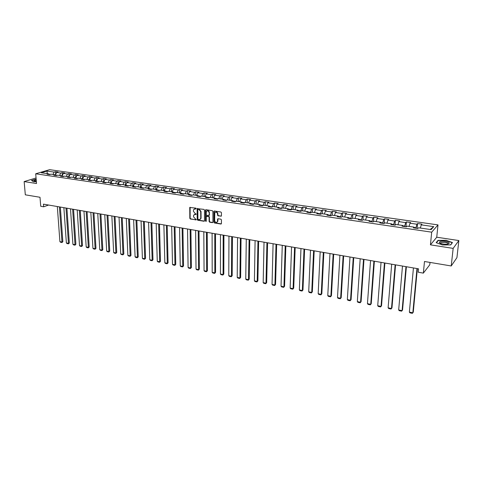 <?xml version="1.0" encoding="UTF-8"?>
<svg xmlns="http://www.w3.org/2000/svg" width="483" height="483" viewBox="0 0 483 483"><rect width="100%" height="100%" fill="white"/><g stroke="black" fill="none" stroke-linecap="round" stroke-linejoin="round"><path stroke-width="0.72" d="M196.207 208.596L195.832 208.125L189.753 207.473L189.825 218.34L190.356 219.01L196.279 219.765L193.508 216.837L193.689 215.092L196.267 214.108L195.162 213.516L193.441 211.355L193.435 210.467L193.635 209.586L196.207 208.596M220.888 216.275L221.443 215.756L221.443 212.713L220.894 212.025L214.404 211.017L213.909 211.294L213.884 222.289L214.428 222.971L220.882 224.034L221.431 223.526L221.437 219.874L220.888 219.185L218.111 218.739L217.604 219.028L217.459 221.643C216.227 222.88 215.285 222.524 214.639 220.58L214.754 212.87C215.992 211.663 216.933 212.025 217.561 213.957L217.561 215.146L218.111 215.829L221.323 216.112M36.056 177.979L24.15 181.584L25.315 194.818L39.998 197.269L40.729 206.283L43.657 206.796L43.446 204.146L418.544 268.826L418.224 272.219L423.356 273.118L429.779 264.762L430.015 262.426M453.157 248.383L458.85 240.546L436.747 237.225L430.438 244.845L453.157 248.383L451.225 265.964L424.485 261.496L423.356 273.118M430.438 244.845L431.693 232.172L35.706 173.783L49.628 169.672L437.996 224.897L431.693 232.172M24.15 181.584L36.509 183.51L35.706 173.783M204.472 210.063L203.929 209.387L197.136 208.638L197.179 219.548L197.716 220.224L204.007 221.256L204.49 221.003L204.472 210.063M205.951 209.7L212.357 210.697L212.906 211.379L212.931 222.132L212.393 222.639L209.658 222.186L209.115 221.504L209.097 217.169L208.553 216.487L206.259 216.462L206.235 221.214L205.48 221.087L205.414 210.214L205.951 209.7M458.85 240.546L456.93 257.65L451.225 265.964M417.119 228.393L417.572 223.532L416.907 224.221L409.989 223.231L410.671 222.548L406.39 221.932L405.696 222.615L398.88 221.631L399.586 220.96L395.366 220.357L394.647 221.027L387.927 220.061L388.664 219.397L384.504 218.799L383.756 219.457L377.132 218.509L377.893 217.851L373.794 217.265L373.021 217.918L366.488 216.976L367.279 216.336L363.234 215.756L362.437 216.396L355.995 215.472L356.81 214.832L352.825 214.265L352.004 214.899L345.653 213.981L346.492 213.353L342.556 212.792L341.71 213.42L335.45 212.52L336.313 211.898L332.431 211.343L331.561 211.959L325.385 211.071L326.273 210.461L322.445 209.912L321.557 210.522L315.465 209.646L316.371 209.042L312.598 208.505L311.68 209.103L305.673 208.239L306.602 207.642L302.877 207.11L301.941 207.702L296.019 206.851L296.967 206.265L293.29 205.74L292.336 206.319L286.491 205.48L287.457 204.901L283.835 204.381L282.857 204.961L277.085 204.128L278.075 203.56L274.501 203.047L273.505 203.615L267.811 202.8L268.82 202.232L265.288 201.725L264.273 202.286L258.653 201.483L259.679 200.922L256.195 200.427L255.169 200.982L249.62 200.185L250.665 199.636L247.224 199.141L246.173 199.69L240.703 198.899L241.76 198.356L238.367 197.873L237.304 198.41L231.9 197.638L232.975 197.1L229.624 196.623L228.544 197.155L223.206 196.388L224.299 195.856L220.991 195.386L219.892 195.911L214.627 195.156L215.732 194.631L212.472 194.166L211.355 194.685L206.156 193.937L207.279 193.417L204.055 192.959L202.926 193.472L197.789 192.735L198.924 192.222L195.742 191.769L194.601 192.276L189.529 191.546L190.682 191.045L187.537 190.592L186.378 191.093L181.367 190.374L182.532 189.879L179.428 189.433L178.257 189.928L173.312 189.215L174.49 188.726L171.423 188.285L170.239 188.775L165.349 188.074L166.544 187.585L163.514 187.15L162.318 187.633L157.488 186.945L158.696 186.462L155.701 186.033L154.488 186.51L149.724 185.828L150.938 185.351L147.979 184.929L146.76 185.4L142.05 184.723L143.276 184.252L140.354 183.836L139.122 184.301L134.467 183.637L135.705 183.172L132.819 182.755L131.575 183.22L126.975 182.556L128.224 182.097L125.369 181.693L124.113 182.145L119.573 181.493L120.828 181.04L118.009 180.636L116.747 181.089L112.255 180.443L113.523 179.996L110.74 179.598L109.46 180.038L105.022 179.404L106.302 178.958L103.549 178.565L102.263 179.006L97.874 178.378L99.166 177.937L96.443 177.551L95.151 177.986L90.81 177.358L92.114 176.929L89.421 176.543L88.117 176.971L83.825 176.355L85.135 175.927L82.478 175.546L81.162 175.975L76.924 175.365L78.24 174.943L75.608 174.562L74.285 174.985L70.095 174.381L71.424 173.965L68.821 173.59L67.493 174.007L63.351 173.415L64.686 172.999L62.114 172.63L60.773 173.041L56.674 172.455L58.02 172.045L55.479 171.682L54.132 172.087L46.972 171.06L41.26 172.751L48.451 173.802L47.074 174.218L49.634 174.592L51.011 174.176L55.128 174.774L53.758 175.196L56.348 175.577L57.718 175.154L61.884 175.764L60.52 176.186L63.14 176.573L64.499 176.144L68.713 176.76L67.36 177.189L70.011 177.575L71.363 177.146L75.626 177.768L74.279 178.203L76.96 178.595L78.306 178.155L82.617 178.782L81.277 179.223L83.994 179.622L85.328 179.181L89.687 179.815L88.359 180.262L91.106 180.666L92.428 180.219L96.842 180.859L95.525 181.312L98.303 181.717L99.619 181.264L104.08 181.916L102.776 182.375L105.584 182.785L106.888 182.326L111.41 182.985L110.112 183.449L112.956 183.866L114.248 183.401L118.824 184.065L117.538 184.536L120.418 184.953L121.698 184.488L126.329 185.158L125.049 185.635L127.965 186.058L129.239 185.587L133.918 186.269L132.656 186.746L135.608 187.181L136.864 186.698L141.61 187.392L140.354 187.875L143.342 188.31L144.592 187.827L149.392 188.527L148.148 189.016L151.173 189.457L152.405 188.968L157.265 189.674L156.039 190.169L159.1 190.616L160.32 190.121L165.24 190.839L164.027 191.34L167.124 191.793L168.338 191.286L173.319 192.017L172.117 192.524L175.251 192.983L176.452 192.469L181.493 193.206L180.304 193.725L183.486 194.19L184.669 193.671L189.777 194.414L188.599 194.939L191.817 195.41L192.989 194.884L198.163 195.639L197.004 196.164L200.264 196.641L201.417 196.116L206.652 196.877L205.51 197.414L208.813 197.897L209.948 197.36L215.255 198.133L214.126 198.676L217.471 199.165L218.594 198.622L223.973 199.407L222.862 199.95L226.249 200.451L227.354 199.896L232.8 200.693L231.707 201.248L235.136 201.749L236.229 201.194L237.304 198.41M417.572 223.532L421.913 224.154L421.261 224.849L433.734 226.642L431.12 229.618L418.507 227.777L417.831 228.495L413.418 227.849L414.1 227.137L407.109 226.116L406.408 226.823L402.055 226.183L402.768 225.483L395.879 224.48L395.148 225.175L390.862 224.547L391.604 223.858L384.812 222.862L384.051 223.551L379.825 222.929L380.598 222.252L373.902 221.274L373.118 221.951L368.958 221.341L369.755 220.671L363.156 219.705L362.341 220.369L358.241 219.771L359.062 219.107L352.56 218.159L351.721 218.817L347.675 218.225L348.521 217.573L342.109 216.638L341.246 217.284L337.261 216.698L338.13 216.058L331.809 215.134L330.921 215.774L326.991 215.195L327.885 214.561L321.654 213.655L320.742 214.283L316.866 213.715L317.784 213.088L311.638 212.194L310.702 212.81L306.88 212.254L307.822 211.632L301.754 210.751L300.8 211.361L297.027 210.811L297.993 210.202L292.01 209.326L291.038 209.93L287.313 209.387L288.297 208.789L282.398 207.925L281.402 208.523L277.731 207.986L278.739 207.394L272.913 206.543L271.899 207.129L268.276 206.603L269.303 206.018L263.561 205.178L262.523 205.758L258.954 205.239L259.993 204.659L254.33 203.832L253.273 204.406L249.747 203.886L250.81 203.319L245.219 202.504L244.144 203.071L240.667 202.558L241.748 201.997L236.229 201.194M414.185 227.481L415.923 227.734L415.881 228.211M415.923 227.734L416.907 224.221M409.083 226.406L409.989 223.231M414.1 227.137L414.311 227.976M402.864 225.827L404.7 226.092L404.657 226.563M404.7 226.092L405.696 222.615M397.962 224.782L398.88 221.631M402.768 225.483L402.997 226.322M391.707 224.197L393.633 224.48L393.597 224.945M393.633 224.48L394.647 221.027M386.998 223.182L387.927 220.061M391.604 223.858L391.852 224.692M380.707 222.591L382.729 222.886L382.693 223.351M382.729 222.886L383.756 219.457M376.191 221.606L377.132 218.509M380.598 222.252L380.864 223.086M369.869 221.009L371.976 221.317L371.946 221.775M371.976 221.317L373.021 217.918M365.534 220.055L366.488 216.976M369.755 220.671L370.038 221.498M359.183 219.445L361.381 219.765L361.35 220.224M361.381 219.765L362.437 216.396M355.029 218.521L355.995 215.472M359.062 219.107L359.364 219.934M348.654 217.905L350.93 218.244L350.906 218.696M350.93 218.244L352.004 214.899M344.675 217.012L345.653 213.981M348.521 217.573L348.847 218.394M338.269 216.39L340.63 216.734L340.606 217.187M340.63 216.734L341.71 213.42M334.459 215.521L335.45 212.52M338.13 216.058L338.468 216.879M328.029 214.899L330.469 215.255L330.444 215.702M330.469 215.255L331.561 211.959M324.389 214.054L325.385 211.071M327.885 214.561L328.241 215.382M317.935 213.42L320.446 213.788L320.428 214.235M320.446 213.788L321.557 210.522M314.451 212.605L315.465 209.646M317.784 213.088L318.152 213.903M307.979 211.965L310.563 212.345L310.545 212.792M310.563 212.345L311.68 209.103M304.652 211.174L305.673 208.239M307.822 211.632L308.208 212.448M298.156 210.534L300.818 210.92L300.8 211.361M300.818 210.92L301.941 207.702M294.986 209.761L296.019 206.851M297.993 210.202L298.397 211.011M288.472 209.115L291.201 209.513L291.189 209.839M291.201 209.513L292.336 206.319M285.447 208.372L286.491 205.48M288.297 208.789L288.713 209.592M278.914 207.72L281.704 208.342M281.71 208.131L282.857 204.961M276.034 206.996L277.085 204.128M278.739 207.394L279.168 208.197M269.484 206.344L272.346 206.875M272.346 206.76L273.505 203.615M266.749 205.643L267.811 202.8M269.303 206.018L269.749 206.815M264.273 202.286L263.108 205.432L260.18 204.985M257.59 204.309L258.653 201.483M259.993 204.659L260.452 205.456M253.895 204.067L251.003 203.645M254.022 204.001L255.169 200.982M248.546 202.987L249.62 200.185M250.81 203.319L251.281 204.116M244.778 202.733L241.947 202.323M245.056 202.588L246.173 199.69M239.616 201.689L240.703 198.899M241.748 201.997L242.231 202.788M235.782 201.423L233.005 201.013M230.808 200.403L231.9 197.638M232.8 200.693L233.295 201.477M226.901 200.125L224.178 199.727M227.451 199.914L228.544 197.155M222.108 199.135L223.206 196.388M223.973 199.407L224.48 200.191M218.135 198.845L215.472 198.453M218.793 198.646L219.892 195.911M213.522 197.879L214.627 195.156M215.255 198.133L215.78 198.918M209.483 197.577L206.869 197.197M210.25 197.402L211.355 194.685M205.046 196.641L206.156 193.937M206.652 196.877L207.183 197.656M200.94 196.333L198.38 195.959M201.809 196.17L202.926 193.472M196.672 195.422L197.789 192.735M198.163 195.639L198.7 196.418M192.512 195.102L190 194.734M193.478 194.957L194.601 192.276M188.406 194.214L189.529 191.546M189.777 194.414L190.326 195.192M184.18 193.882L181.723 193.526M185.249 193.755L186.378 191.093M180.237 193.025L181.367 190.374M181.493 193.206L182.055 193.979M175.963 192.681L173.554 192.331M177.128 192.572L178.257 189.928M172.177 191.848L173.312 189.215M173.319 192.017L173.892 192.783M167.843 191.497L165.482 191.153M169.098 191.401L170.239 188.775M164.208 190.688L165.349 188.074M165.24 190.839L165.826 191.6M159.825 190.326L157.506 189.988M161.171 190.242L162.318 187.633M156.341 189.541L157.488 186.945M157.265 189.674L157.856 190.435M151.904 189.167L149.633 188.835M153.34 189.101L154.488 186.51M148.571 188.406L149.724 185.828M149.392 188.527L149.99 189.288M144.079 188.026L141.857 187.7M145.606 187.972L146.76 185.4M140.891 187.283L142.05 184.723M141.61 187.392L142.219 188.147M136.351 186.897L134.171 186.577M137.963 186.861L139.122 184.301M133.302 186.178L134.467 183.637M133.918 186.269L134.54 187.024M128.713 185.78L126.582 185.466M130.41 185.756L131.575 183.22M125.809 185.086L126.975 182.556M126.329 185.158L126.951 185.913M121.173 184.675L119.084 184.373M122.948 184.669L124.113 182.145M118.401 184.005L119.573 181.493M118.824 184.065L119.458 184.814M113.722 183.588L111.67 183.292M115.576 183.594L116.747 181.089M111.078 182.936L112.255 180.443M111.41 182.985L112.05 183.733M106.357 182.514L104.346 182.218M108.289 182.532L109.46 180.038M103.845 181.88L105.022 179.404M104.08 181.916L104.733 182.659M99.081 181.451L97.113 181.161M101.086 181.481L102.263 179.006M96.691 180.841L97.874 178.378M96.842 180.859L97.5 181.602M91.885 180.401L89.959 180.117M93.968 180.443L95.151 177.986M89.627 179.809L90.81 177.358M89.687 179.815L90.351 180.551M84.779 179.362L82.889 179.084M86.928 179.416L88.117 176.971M82.629 178.801L83.825 176.355M82.617 178.782L83.287 179.519M77.751 178.336L75.903 178.064M79.973 178.402L81.162 175.975M75.698 177.847L76.924 175.365M75.626 177.768L76.302 178.499M70.808 177.321L68.997 177.056M73.096 177.394L74.285 174.985M68.846 176.899L70.095 174.381M68.713 176.76L69.401 177.484M63.943 176.319L62.168 176.06M66.298 176.404L67.493 174.007M62.072 175.957L63.351 173.415M61.884 175.764L62.573 176.488M57.157 175.329L55.418 175.069M59.572 175.426L60.773 173.041M55.376 175.027L56.674 172.455M55.128 174.774L55.829 175.498M50.449 174.345L48.741 174.097M52.925 174.454L54.132 172.087M47.292 173.632L46.972 171.06M48.451 173.802L49.157 174.526M436.747 237.225L437.996 224.897M43.657 206.796L48.614 205.04M430.178 229.479L433.734 226.642M420.373 228.054L421.261 224.849M55.678 174.423L55.479 171.682M62.313 175.48L62.114 172.63M69.021 176.543L68.821 173.59M75.807 177.623L75.608 174.562M82.671 178.722L82.478 175.546M89.609 179.803L89.421 176.543M96.624 180.829L96.443 177.551M103.718 181.862L103.549 178.565M110.897 182.912L110.74 179.598M118.16 183.969L118.009 180.636M125.514 185.043L125.369 181.693M132.946 186.124L132.819 182.755M140.475 187.223L140.354 183.836M148.088 188.334L147.979 184.929M155.798 189.457L155.701 186.033M163.598 190.598L163.514 187.15M171.495 191.751L171.423 188.285M179.489 192.916L179.428 189.433M187.585 194.094L187.537 190.592M195.778 195.289L195.742 191.769M204.074 196.503L204.055 192.959M212.478 197.728L212.472 194.166M220.985 198.966L220.991 195.386M229.606 200.228L229.624 196.623M238.336 201.502L238.367 197.873M247.175 202.788L247.224 199.141M256.135 204.098L256.195 200.427M265.209 205.42L265.288 201.725M274.404 206.76L274.501 203.047M283.72 208.119L283.835 204.381M293.163 209.495L293.29 205.74M302.732 210.89L302.877 207.11M312.435 212.309L312.598 208.505M322.264 213.74L322.445 209.912M332.232 215.195L332.431 211.343M342.338 216.668L342.556 212.792M352.584 218.165L352.825 214.265M362.962 219.862L363.234 215.756M373.48 221.637L373.794 217.265M384.148 223.466L384.504 218.799M394.973 225.15L395.366 220.357M405.968 226.756L406.39 221.932M36.153 179.169L31.504 180.449L33.363 181.711L36.364 181.693M452.468 242.557L446.111 240.305L438.027 240.359L436.155 242.665L442.482 244.959L450.717 244.905L452.468 242.557M437.978 240.848L438.027 240.359M195.838 208.958L194.438 208.891M194.48 214.392L195.899 214.458M190.127 207.243L190.145 218.183L190.676 218.853L195.953 219.934M197.517 208.396L197.499 219.385L198.03 220.061L204.43 221.099M198.519 209.169L197.831 209.682L197.915 219.022L198.29 219.493L199.062 219.62L200.584 218.823L200.753 218.014L200.699 211.614L198.972 209.447L198.199 209.326L198.972 209.447M200.101 219.403L200.898 218.66L201.067 217.851L200.753 218.014M199.292 209.29L201.019 211.457L201.067 217.851M206.639 216.191L208.861 216.33L209.405 217.006L209.423 221.341L209.966 222.023L212.822 222.476M205.855 209.694L205.794 220.924L206.187 221.401M209.079 212.653C208.475 210.757 207.557 210.383 206.326 211.524L206.199 214.681L206.736 215.364L209.036 215.388L209.387 212.496C209.067 210.968 208.288 210.431 207.044 210.866M208.97 215.496L209.085 215.146M209.387 212.496L209.399 214.983M215.49 212.164C216.752 211.711 217.543 212.26 217.869 213.8L217.869 214.983L218.419 215.672L221.196 216.112M217.042 222.198L217.761 221.474L217.869 220.894L217.561 221.057M217.99 218.733L217.869 220.894M214.295 211.011L214.192 222.126L214.736 222.808L221.317 223.871M59.409 206.899L61.975 242.055L59.91 241.639L57.32 206.537M62.856 241.675L61.975 242.532L61.975 242.055L62.856 241.675L60.345 207.062M61.975 242.532L60.532 242.243L59.91 241.639M31.703 180.588L36.165 179.314M33.405 181.711L31.703 180.557M36.207 179.833C34.396 180.147 33.695 180.521 34.112 180.956L36.334 181.379M36.267 180.533L34.903 181.234M445.35 241.397C441.341 240.993 439.355 241.391 439.391 242.593C439.874 243.251 441.154 243.758 443.237 244.114L446.908 244.259C450.434 243.45 449.915 242.502 445.35 241.397M447.699 244.15C448.441 243.444 447.548 242.846 445.03 242.357L440.78 242.623L440.689 243.462M436.427 242.762L438.208 240.564L446.038 240.516L452.203 242.695L450.554 244.905M65.99 208.034L68.459 243.36L66.37 242.937L63.871 207.666M69.335 242.979L68.453 243.843L68.459 243.36L69.335 242.979L66.92 208.191M68.453 243.843L66.992 243.547L66.37 242.937M72.637 209.181L75.01 244.682L72.903 244.259L70.5 208.813M75.885 244.295L75.004 245.165L75.01 244.682L75.885 244.295L73.561 209.338M75.004 245.165L73.525 244.869L72.903 244.259M79.363 210.34L81.639 246.016L79.508 245.587L77.202 209.966M82.508 245.63L81.621 246.505L81.639 246.016L82.508 245.63L80.281 210.497M81.621 246.505L80.13 246.203L79.508 245.587M86.161 211.512L88.341 247.368L86.185 246.934L83.976 211.137M89.204 246.976L88.317 247.857L88.341 247.368L89.204 246.976L87.073 211.669M88.317 247.857L86.807 247.55L86.185 246.934M93.044 212.701L95.121 248.739L92.935 248.298L90.828 212.315M95.972 248.34L95.085 249.222L95.121 248.739L95.972 248.34L93.944 212.852M95.085 249.222L93.563 248.914L92.935 248.298M99.999 213.897L101.973 250.116L99.764 249.675L97.759 213.51M102.819 249.717L101.931 250.605L101.973 250.116L102.819 249.717L100.893 214.054M101.931 250.605L100.392 250.297L99.764 249.675M107.033 215.11L108.898 251.516L106.671 251.063L104.769 214.724M109.744 251.106L108.856 252.005L108.898 251.516L109.744 251.106L107.92 215.267M108.856 252.005L107.292 251.691L106.671 251.063M114.151 216.342L115.908 252.929L113.656 252.476L111.863 215.943M116.747 252.518L115.854 253.418L115.908 252.929L116.747 252.518L115.032 216.493M115.854 253.418L114.278 253.098L113.656 252.476M121.354 217.579L122.996 254.36L120.714 253.901L119.035 217.181M123.829 253.943L122.936 254.849L123.829 253.943L122.223 217.73M122.936 254.849L121.336 254.529L120.714 253.901M128.635 218.835L130.168 255.803L127.862 255.338L126.292 218.431M130.99 255.38L130.096 256.298L130.99 255.38L129.498 218.986M130.096 256.298L128.484 255.972L127.862 255.338M136.007 220.109L137.42 257.264L135.083 256.793L133.634 219.699M138.235 256.841L137.341 257.759L138.235 256.841L136.858 220.254M137.341 257.759L135.705 257.433L135.083 256.793M143.463 221.395L144.755 258.743L142.394 258.272L141.066 220.979M145.564 258.314L144.671 259.238L145.564 258.314L144.308 221.54M144.671 259.238L143.016 258.906L142.394 258.272M151.01 222.693L152.175 260.24L149.79 259.763L148.583 222.277M152.978 259.806L152.085 260.742L152.978 259.806L151.843 222.838M152.085 260.742L150.412 260.403L149.79 259.763M158.647 224.009L159.686 261.756L157.271 261.267L156.19 223.587M160.483 261.315L159.583 262.257L160.483 261.315L159.468 224.154M159.583 262.257L157.893 261.913L157.271 261.267M166.375 225.344L167.287 263.289L164.842 262.794L163.888 224.915M168.072 262.843L167.172 263.79L168.072 262.843L167.184 225.483M167.172 263.79L165.464 263.44L164.842 262.794M174.194 226.69L174.973 264.841L172.497 264.34L171.676 226.255M175.752 264.388L174.852 265.342L175.752 264.388L174.997 226.829M174.852 265.342L173.119 264.992L172.497 264.34M182.115 228.054L182.755 266.411L180.25 265.904L179.567 227.62M183.522 265.952L182.622 266.912L183.522 265.952L182.906 228.193M182.622 266.912L180.871 266.556L180.25 265.904M190.127 229.437L190.628 267.999L188.098 267.485L187.549 228.996M191.389 267.534L190.489 268.5L191.389 267.534L190.906 229.576M190.489 268.5L188.714 268.143L188.098 267.485M198.235 230.838L198.598 269.605L196.032 269.085L195.627 230.385M199.352 269.134L198.447 270.106L199.352 269.134L199.008 230.971M198.447 270.106L196.653 269.743L196.032 269.085M206.452 232.257L206.664 271.229L204.067 270.703L203.808 231.798M207.406 270.758L206.501 271.736L207.406 270.758L207.207 232.383M206.501 271.736L204.683 271.368L204.067 270.703M214.766 233.687L214.832 272.877L212.2 272.346L212.091 233.229M215.563 272.394L214.657 273.384L215.563 272.394L215.515 233.814M214.657 273.384L212.822 273.01L212.2 272.346M223.188 235.143L223.098 274.543L220.435 274.006L220.477 234.672M223.816 274.06L222.911 275.05L223.816 274.06L223.919 235.269M222.911 275.05L221.051 274.676L220.435 274.006M231.713 236.61L231.466 276.228L228.773 275.69L228.966 236.139M232.178 275.739L231.272 276.741L232.178 275.739L232.432 236.736M231.272 276.741L229.389 276.361L228.773 275.69M240.347 238.101L239.936 277.936L237.213 277.387L237.57 237.618M240.637 277.441L239.731 278.45L240.637 277.441L241.053 238.222M239.731 278.45L237.823 278.063L237.213 277.387M249.095 239.604L248.516 279.669L245.756 279.114L246.276 239.121M249.21 279.168L248.298 280.182L249.21 279.168L249.783 239.725M248.298 280.182L246.366 279.79L245.756 279.114M257.952 241.132L257.204 281.42L254.408 280.858L255.096 240.643M257.886 280.913L256.974 281.933L257.886 280.913L258.628 241.252M256.974 281.933L255.018 281.541L254.408 280.858M266.924 242.683L266.006 283.195L263.175 282.621L264.032 242.182M266.67 282.676L265.765 283.708L266.67 282.676L267.588 242.798M265.765 283.708L263.784 283.31L263.175 282.621M276.01 244.247L274.918 284.994L272.05 284.415L273.088 243.746M275.57 284.469L274.664 285.507L275.57 284.469L276.662 244.362M274.664 285.507L272.654 285.103L272.05 284.415M285.224 245.835L283.944 286.811L281.034 286.226L282.259 245.328M284.584 286.28L283.672 287.331L284.584 286.28L285.858 245.944M283.672 287.331L281.643 286.914L281.034 286.226M294.552 247.447L293.084 288.659L290.144 288.061L291.551 246.928M293.712 288.122L292.807 289.172L293.712 288.122L295.173 247.556M292.807 289.172L290.748 288.756L290.144 288.061M304.006 249.077L302.346 290.524L299.363 289.921L300.963 248.552M302.962 289.981L302.056 291.044L302.962 289.981L304.61 249.18M302.056 291.044L299.967 290.621L299.363 289.921M313.594 250.731L311.728 292.414L308.709 291.804L310.509 250.194M312.332 291.865L311.426 292.933L312.332 291.865L314.179 250.828M311.426 292.933L309.313 292.505L308.709 291.804M323.302 252.404L321.237 294.334L318.176 293.718L320.175 251.866M321.829 293.773L320.917 294.853L321.829 293.773L323.87 252.5M320.917 294.853L318.78 294.419L318.176 293.718M333.143 254.1L330.873 296.278L327.77 295.65L329.974 253.557M331.447 295.711L330.541 296.797L331.447 295.711L333.699 254.197M330.541 296.797L328.368 296.357L327.77 295.65M343.123 255.821L340.636 298.246L337.496 297.613L339.911 255.266M341.197 297.673L340.286 298.766L341.197 297.673L343.655 255.912M340.286 298.766L338.088 298.325L337.496 297.613M353.236 257.566L350.531 300.239L347.349 299.599L349.982 257.004M351.081 299.659L350.169 300.764L351.081 299.659L353.749 257.656M350.169 300.764L347.941 300.311L347.349 299.599M363.494 259.335L360.566 302.261L357.335 301.609L360.191 258.761M361.091 301.676L360.185 302.787L361.091 301.676L363.989 259.419M360.185 302.787L357.927 302.328L357.335 301.609M373.89 261.128L370.733 304.314L367.454 303.65L370.546 260.548M371.246 303.716L370.334 304.839L371.246 303.716L374.367 261.206M370.334 304.839L368.046 304.375L367.454 303.65M384.438 262.945L381.039 306.391L377.718 305.721L381.039 262.36M381.534 305.787L380.628 306.916L381.534 305.787L384.891 263.024M380.628 306.916L378.304 306.445L377.718 305.721M395.13 264.787L391.49 308.498L388.121 307.822L391.689 264.195M388.121 307.822L388.706 308.546L391.061 309.023L391.967 307.888L395.565 264.865M405.974 266.658L402.085 310.635L398.674 309.947L402.484 266.055M398.674 309.947L399.254 310.678L401.639 311.161L402.544 310.014L406.384 266.731M416.98 268.554L412.826 312.803L409.367 312.103L413.436 267.944M409.367 312.103L409.946 312.839L412.367 313.328L413.273 312.175L417.366 268.62M195.428 208.686L195.108 208.843M195.488 214.186L195.168 214.343M190.676 218.853L190.356 219.01M190.145 218.183L189.825 218.34M190.006 207.605L189.68 207.756M204.321 221.093L204.007 221.256M198.03 220.061L197.716 220.224M197.499 219.385L197.179 219.548M197.396 208.759L197.076 208.91M201.019 211.457L200.699 211.614M212.701 222.47L212.393 222.639M209.966 222.023L209.658 222.186M209.423 221.341L209.115 221.504M209.405 217.006L209.097 217.169M208.861 216.33L208.553 216.487M207.056 216.04L206.742 216.197M205.794 220.924L205.48 221.087M205.728 210.057L205.414 210.214M218.419 215.672L218.111 215.829M217.869 214.983L217.561 215.146M217.869 213.8L217.561 213.957M217.869 219.089L217.561 219.252M221.184 223.864L220.882 224.034M214.736 222.808L214.428 222.971M214.192 222.126L213.884 222.289M214.174 211.373L213.86 211.53M190.073 207.322L189.753 207.473M197.456 208.487L197.136 208.638M200.898 218.66L200.584 218.823M209.35 215.225L209.036 215.388M205.782 209.803L205.468 209.96M217.761 221.474L217.459 221.643M217.911 218.865L217.604 219.028M214.217 211.137L213.909 211.294M34.589 181.161L34.112 180.956M440.52 243.263L439.391 242.593M440.695 243.462L440.78 242.623"/></g></svg>
